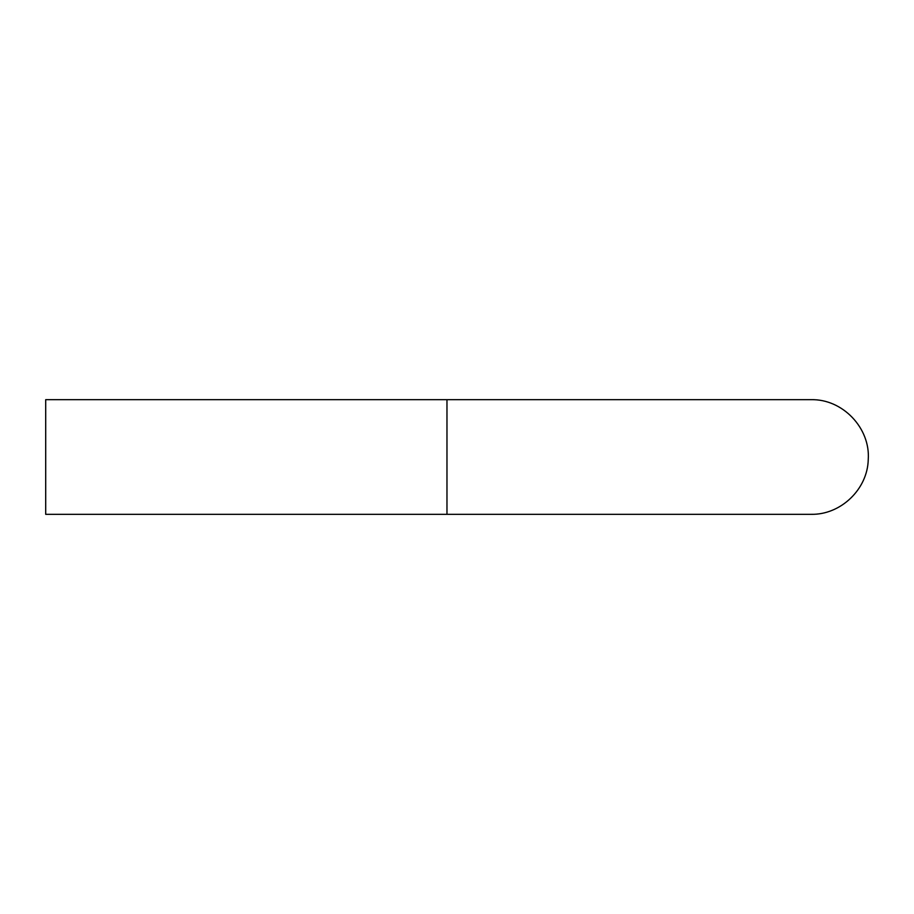 <?xml version="1.0" encoding="UTF-8"?>
<svg xmlns="http://www.w3.org/2000/svg" width="914" height="914" viewBox="0 0 914 914"><rect width="100%" height="100%" fill="white"/><g stroke="black" fill="none" stroke-linecap="round" stroke-linejoin="round"><path stroke-width="1.37" d="M446.969 514.319L45.7 514.319L45.7 399.681L446.969 399.681L446.969 514.319L810.981 514.319C840.652 515.039 867.592 489.298 868.243 459.616C870.551 428.095 842.571 398.801 810.981 399.681L446.969 399.681"/></g></svg>
